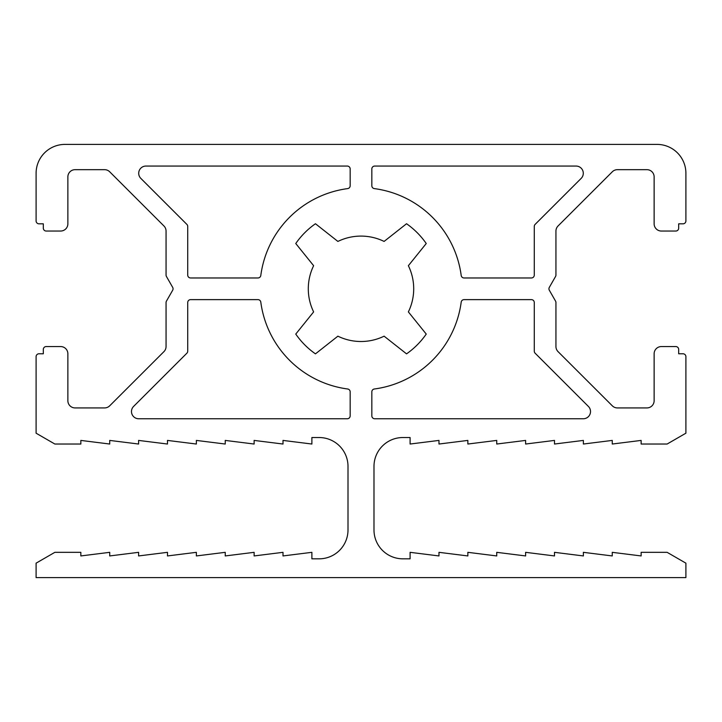 <?xml version="1.0" encoding="UTF-8"?>
<svg xmlns="http://www.w3.org/2000/svg" width="722" height="722" viewBox="0 0 722 722"><rect width="100%" height="100%" fill="white"/><g stroke="black" fill="none" stroke-linecap="round" stroke-linejoin="round"><path stroke-width="0.54" stroke-dasharray="3.61 2.71" d="M384.104 336.172A52.706 52.706 0 0 1 337.896 336.172L315.451 353.861A79.42 79.42 0 0 1 295.758 334.078L313.628 311.904A52.706 52.706 0 0 1 313.628 265.696L295.758 243.522A79.42 79.42 0 0 1 315.451 223.739L337.896 241.428A52.706 52.706 0 0 1 384.104 241.428L406.549 223.739A79.42 79.42 0 0 1 426.242 243.522L408.372 265.696A52.706 52.706 0 0 1 408.372 311.904L426.242 334.078A79.42 79.42 0 0 1 406.549 353.861L384.104 336.172M36.1 577.6L685.9 577.6L685.9 563.169L667.128 552.33L641.136 552.33L641.136 555.94L612.256 552.33L612.256 555.94L583.376 552.33L583.376 555.94L554.496 552.33L554.496 555.94L525.616 552.33L525.616 555.94L496.736 552.33L496.736 555.94L467.856 552.33L467.856 555.94L438.976 552.33L438.976 555.94L410.096 552.33L410.096 558.828L402.867 558.828A28.88 28.88 0 0 1 373.987 529.948L373.987 466.412A28.88 28.88 0 0 1 402.867 437.532L410.096 437.532L410.096 444.03L438.976 440.42L438.976 444.03L467.856 440.42L467.856 444.03L496.736 440.42L496.736 444.03L525.616 440.42L525.616 444.03L554.496 440.42L554.496 444.03L583.376 440.42L583.376 444.03L612.256 440.42L612.256 444.03L641.136 440.42L641.136 444.03L667.128 444.03L685.9 433.191L685.9 356.668A2.888 2.888 0 0 0 683.012 353.78L678.68 353.78L678.68 349.448A2.888 2.888 0 0 0 675.792 346.56L661.352 346.56A7.22 7.22 0 0 0 654.132 353.78L654.132 400.71A7.22 7.22 0 0 1 646.912 407.93L617.409 407.93A7.22 7.22 0 0 1 612.31 405.818L558.061 351.632A7.22 7.22 0 0 1 555.94 346.524L555.94 302.563A2.888 2.888 0 0 0 555.561 301.128L549.325 290.235A2.888 2.888 0 0 1 549.325 287.365L555.561 276.472A2.888 2.888 0 0 0 555.94 275.037L555.94 231.076A7.22 7.22 0 0 1 558.061 225.968L612.31 171.782A7.22 7.22 0 0 1 617.409 169.67L646.912 169.67A7.22 7.22 0 0 1 654.132 176.89L654.132 223.82A7.22 7.22 0 0 0 661.352 231.04L675.792 231.04A2.888 2.888 0 0 0 678.68 228.152L678.68 223.82L683.012 223.82A2.888 2.888 0 0 0 685.9 220.932L685.9 173.28A28.88 28.88 0 0 0 657.02 144.4L64.98 144.4A28.88 28.88 0 0 0 36.1 173.28L36.1 220.932A2.888 2.888 0 0 0 38.988 223.82L43.32 223.82L43.32 228.152A2.888 2.888 0 0 0 46.208 231.04L60.648 231.04A7.22 7.22 0 0 0 67.868 223.82L67.868 176.89A7.22 7.22 0 0 1 75.088 169.67L104.591 169.67A7.22 7.22 0 0 1 109.69 171.782L163.939 225.968A7.22 7.22 0 0 1 166.06 231.076L166.06 275.037A2.888 2.888 0 0 0 166.439 276.472L172.675 287.365A2.888 2.888 0 0 1 172.675 290.235L166.439 301.128A2.888 2.888 0 0 0 166.06 302.563L166.06 346.524A7.22 7.22 0 0 1 163.939 351.632L109.69 405.818A7.22 7.22 0 0 1 104.591 407.93L75.088 407.93A7.22 7.22 0 0 1 67.868 400.71L67.868 353.78A7.22 7.22 0 0 0 60.648 346.56L46.208 346.56A2.888 2.888 0 0 0 43.32 349.448L43.32 353.78L38.988 353.78A2.888 2.888 0 0 0 36.1 356.668L36.1 433.2L54.854 444.03L80.846 444.03L80.846 440.42L109.726 444.03L109.726 440.42L138.606 444.03L138.606 440.42L167.486 444.03L167.486 440.42L196.366 444.03L196.366 440.42L225.246 444.03L225.246 440.42L254.126 444.03L254.126 440.42L283.006 444.03L283.006 440.42L311.886 444.03L311.886 437.532L319.124 437.532A28.88 28.88 0 0 1 348.004 466.412L348.004 529.948A28.88 28.88 0 0 1 319.124 558.828L311.886 558.828L311.886 552.33L283.006 555.94L283.006 552.33L254.126 555.94L254.126 552.33L225.246 555.94L225.246 552.33L196.366 555.94L196.366 552.33L167.486 555.94L167.486 552.33L138.606 555.94L138.606 552.33L109.726 555.94L109.726 552.33L80.846 555.94L80.846 552.33L54.854 552.33L36.1 563.16L36.1 577.6M531.392 277.97L464.056 277.97A2.888 2.888 0 0 1 461.196 275.461A101.08 101.08 0 0 0 374.339 188.604A2.888 2.888 0 0 1 371.83 185.744L371.83 168.948A2.888 2.888 0 0 1 374.718 166.06L576.075 166.06A7.22 7.22 0 0 1 581.174 178.388L535.128 224.389A2.888 2.888 0 0 0 534.28 226.428L534.28 275.082A2.888 2.888 0 0 1 531.392 277.97M257.944 277.97L190.608 277.97A2.888 2.888 0 0 1 187.72 275.082L187.72 226.428A2.888 2.888 0 0 0 186.872 224.389L140.826 178.388A7.22 7.22 0 0 1 145.925 166.06L347.282 166.06A2.888 2.888 0 0 1 350.17 168.948L350.17 185.744A2.888 2.888 0 0 1 347.661 188.604A101.08 101.08 0 0 0 260.804 275.461A2.888 2.888 0 0 1 257.944 277.97M371.83 391.856L371.83 415.872A2.888 2.888 0 0 0 374.718 418.76L583.304 418.76A7.22 7.22 0 0 0 588.403 406.432L535.128 353.211A2.888 2.888 0 0 1 534.28 351.172L534.28 302.518A2.888 2.888 0 0 0 531.392 299.63L464.056 299.63A2.888 2.888 0 0 0 461.196 302.139A101.08 101.08 0 0 1 374.339 388.996A2.888 2.888 0 0 0 371.83 391.856M350.17 415.872L350.17 391.856A2.888 2.888 0 0 0 347.661 388.996A101.08 101.08 0 0 1 260.804 302.139A2.888 2.888 0 0 0 257.944 299.63L190.608 299.63A2.888 2.888 0 0 0 187.72 302.518L187.72 351.172A2.888 2.888 0 0 1 186.872 353.211L133.597 406.432A7.22 7.22 0 0 0 138.696 418.76L347.282 418.76A2.888 2.888 0 0 0 350.17 415.872"/><path stroke-width="1.08" d="M384.104 336.172A52.706 52.706 0 0 1 337.896 336.172L315.451 353.861A79.42 79.42 0 0 1 295.758 334.078L313.628 311.904A52.706 52.706 0 0 1 313.628 265.696L295.758 243.522A79.42 79.42 0 0 1 315.451 223.739L337.896 241.428A52.706 52.706 0 0 1 384.104 241.428L406.549 223.739A79.42 79.42 0 0 1 426.242 243.522L408.372 265.696A52.706 52.706 0 0 1 408.372 311.904L426.242 334.078A79.42 79.42 0 0 1 406.549 353.861L384.104 336.172M685.9 577.6L36.1 577.6L36.1 563.16L54.854 552.33L80.846 552.33L80.846 555.94L109.726 552.33L109.726 555.94L138.606 552.33L138.606 555.94L167.486 552.33L167.486 555.94L196.366 552.33L196.366 555.94L225.246 552.33L225.246 555.94L254.126 552.33L254.126 555.94L283.006 552.33L283.006 555.94L311.886 552.33L311.886 558.828L319.124 558.828A28.88 28.88 0 0 0 348.004 529.948L348.004 466.412A28.88 28.88 0 0 0 319.124 437.532L311.886 437.532L311.886 444.03L283.006 440.42L283.006 444.03L254.126 440.42L254.126 444.03L225.246 440.42L225.246 444.03L196.366 440.42L196.366 444.03L167.486 440.42L167.486 444.03L138.606 440.42L138.606 444.03L109.726 440.42L109.726 444.03L80.846 440.42L80.846 444.03L54.854 444.03L36.1 433.2L36.1 356.668A2.888 2.888 0 0 1 38.988 353.78L43.32 353.78L43.32 349.448A2.888 2.888 0 0 1 46.208 346.56L60.648 346.56A7.22 7.22 0 0 1 67.868 353.78L67.868 400.71A7.22 7.22 0 0 0 75.088 407.93L104.591 407.93A7.22 7.22 0 0 0 109.69 405.818L163.939 351.632A7.22 7.22 0 0 0 166.06 346.524L166.06 302.563A2.888 2.888 0 0 1 166.439 301.128L172.675 290.235A2.888 2.888 0 0 0 172.675 287.365L166.439 276.472A2.888 2.888 0 0 1 166.06 275.037L166.06 231.076A7.22 7.22 0 0 0 163.939 225.968L109.69 171.782A7.22 7.22 0 0 0 104.591 169.67L75.088 169.67A7.22 7.22 0 0 0 67.868 176.89L67.868 223.82A7.22 7.22 0 0 1 60.648 231.04L46.208 231.04A2.888 2.888 0 0 1 43.32 228.152L43.32 223.82L38.988 223.82A2.888 2.888 0 0 1 36.1 220.932L36.1 173.28A28.88 28.88 0 0 1 64.98 144.4L657.02 144.4A28.88 28.88 0 0 1 685.9 173.28L685.9 220.932A2.888 2.888 0 0 1 683.012 223.82L678.68 223.82L678.68 228.152A2.888 2.888 0 0 1 675.792 231.04L661.352 231.04A7.22 7.22 0 0 1 654.132 223.82L654.132 176.89A7.22 7.22 0 0 0 646.912 169.67L617.409 169.67A7.22 7.22 0 0 0 612.31 171.782L558.061 225.968A7.22 7.22 0 0 0 555.94 231.076L555.94 275.037A2.888 2.888 0 0 1 555.561 276.472L549.325 287.365A2.888 2.888 0 0 0 549.325 290.235L555.561 301.128A2.888 2.888 0 0 1 555.94 302.563L555.94 346.524A7.22 7.22 0 0 0 558.061 351.632L612.31 405.818A7.22 7.22 0 0 0 617.409 407.93L646.912 407.93A7.22 7.22 0 0 0 654.132 400.71L654.132 353.78A7.22 7.22 0 0 1 661.352 346.56L675.792 346.56A2.888 2.888 0 0 1 678.68 349.448L678.68 353.78L683.012 353.78A2.888 2.888 0 0 1 685.9 356.668L685.9 433.191L667.128 444.03L641.136 444.03L641.136 440.42L612.256 444.03L612.256 440.42L583.376 444.03L583.376 440.42L554.496 444.03L554.496 440.42L525.616 444.03L525.616 440.42L496.736 444.03L496.736 440.42L467.856 444.03L467.856 440.42L438.976 444.03L438.976 440.42L410.096 444.03L410.096 437.532L402.867 437.532A28.88 28.88 0 0 0 373.987 466.412L373.987 529.948A28.88 28.88 0 0 0 402.867 558.828L410.096 558.828L410.096 552.33L438.976 555.94L438.976 552.33L467.856 555.94L467.856 552.33L496.736 555.94L496.736 552.33L525.616 555.94L525.616 552.33L554.496 555.94L554.496 552.33L583.376 555.94L583.376 552.33L612.256 555.94L612.256 552.33L641.136 555.94L641.136 552.33L667.128 552.33L685.9 563.169L685.9 577.6M534.28 275.082A2.888 2.888 0 0 1 531.392 277.97L464.056 277.97A2.888 2.888 0 0 1 461.196 275.461A101.08 101.08 0 0 0 374.339 188.604A2.888 2.888 0 0 1 371.83 185.744L371.83 168.948A2.888 2.888 0 0 1 374.718 166.06L576.075 166.06A7.22 7.22 0 0 1 581.174 178.388L535.128 224.389A2.888 2.888 0 0 0 534.28 226.428L534.28 275.082M260.804 275.461A2.888 2.888 0 0 1 257.944 277.97L190.608 277.97A2.888 2.888 0 0 1 187.72 275.082L187.72 226.428A2.888 2.888 0 0 0 186.872 224.389L140.826 178.388A7.22 7.22 0 0 1 145.925 166.06L347.282 166.06A2.888 2.888 0 0 1 350.17 168.948L350.17 185.744A2.888 2.888 0 0 1 347.661 188.604A101.08 101.08 0 0 0 260.804 275.461M374.718 418.76A2.888 2.888 0 0 1 371.83 415.872L371.83 391.856A2.888 2.888 0 0 1 374.339 388.996A101.08 101.08 0 0 0 461.196 302.139A2.888 2.888 0 0 1 464.056 299.63L531.392 299.63A2.888 2.888 0 0 1 534.28 302.518L534.28 351.172A2.888 2.888 0 0 0 535.128 353.211L588.403 406.432A7.22 7.22 0 0 1 583.304 418.76L374.718 418.76M347.661 388.996A2.888 2.888 0 0 1 350.17 391.856L350.17 415.872A2.888 2.888 0 0 1 347.282 418.76L138.696 418.76A7.22 7.22 0 0 1 133.597 406.432L186.872 353.211A2.888 2.888 0 0 0 187.72 351.172L187.72 302.518A2.888 2.888 0 0 1 190.608 299.63L257.944 299.63A2.888 2.888 0 0 1 260.804 302.139A101.08 101.08 0 0 0 347.661 388.996"/></g></svg>
